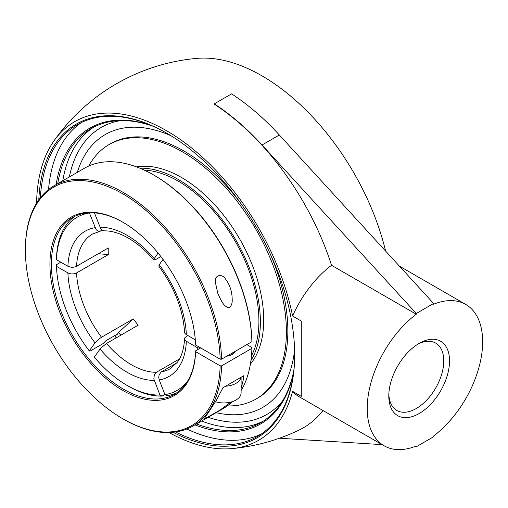 <?xml version="1.0" encoding="UTF-8"?>
<svg xmlns="http://www.w3.org/2000/svg" width="508" height="508" viewBox="0 0 508 508"><rect width="100%" height="100%" fill="white"/><g stroke="black" fill="none" stroke-linecap="round" stroke-linejoin="round"><path stroke-width="0.76" d="M294.672 354.47A180.016 103.93 60 0 1 257.391 436.467A180.016 103.93 60 0 1 175.578 431.978M40.354 197.758A180.016 103.93 60 0 1 77.375 124.663A180.016 103.93 60 0 1 167.024 133.375M173.018 432.289A181.039 104.521 -120 0 0 294.672 354.889A181.039 104.521 -120 0 0 166.662 133.166A181.039 104.521 -120 0 0 38.805 199.822M81.426 122.523A180.016 103.93 -120 0 0 48.546 189.522M186.811 429A180.016 103.93 -120 0 0 261.271 434.022M169.05 432.537A183.953 106.21 -120 0 0 231.692 448.608A183.953 106.21 -120 0 0 292.576 391.344L301.282 396.367L301.282 321.043L292.576 316.02A183.953 106.21 -120 0 0 166.656 130.785A183.953 106.21 -120 0 0 54.007 140.849A183.953 106.21 -120 0 0 36.601 203.136M57.76 183.636A169.761 98.012 60 0 1 91.154 128.549A169.761 98.012 60 0 1 153.13 126.276M293.872 370.053A169.761 98.012 60 0 1 260.915 422.586A169.761 98.012 60 0 1 196.513 423.97M151.117 125.4A170.783 98.603 -120 0 0 56.153 184.556M194.913 424.891A170.783 98.603 -120 0 0 293.63 372.231M170.999 135.757A157.518 90.945 -120 0 0 91.535 145.866A157.518 90.945 -120 0 0 77.318 172.339A157.518 90.945 -120 0 1 91.535 145.866A157.518 90.945 -120 0 1 170.999 135.757M216.071 412.674A157.518 90.945 -120 0 0 246.113 413.601A157.518 90.945 -120 0 0 294.596 349.834A157.518 90.945 -120 0 1 246.05 413.614A157.518 90.945 -120 0 1 216.071 412.674M417.684 344.272A38.875 22.441 -60 0 1 435.712 343.116A38.875 22.441 -60 0 1 441.674 374.269A38.875 22.441 -60 0 1 416.281 408.521A38.875 22.441 -60 0 1 396.843 410.445A38.875 22.441 -60 0 1 388.83 394.252M419.163 413.518A42.951 24.797 120 0 0 449.536 360.915A42.951 24.797 120 0 0 419.163 343.376A42.951 24.797 120 0 0 388.791 395.986A42.951 24.797 120 0 0 419.163 413.518M414.591 446.653L416.281 446.761L433.591 436.759L433.591 436.01A81.623 47.123 -60 0 0 479.768 364.261A81.623 47.123 -60 0 0 465.747 304.432A81.623 47.123 -60 0 0 433.591 304.228L433.591 303.473L416.281 313.468L262.039 144.99A195.891 113.1 -120 0 0 214.274 103.854L231.591 93.859A195.891 113.1 60 0 1 279.349 134.988L433.591 303.473M416.281 446.761L416.281 446.005A81.623 47.123 -60 0 1 384.124 445.802A81.623 47.123 -60 0 1 370.103 385.972A81.623 47.123 -60 0 1 416.281 314.223L416.281 313.468M279.444 438.226L382.086 444.627M231.692 448.608A195.891 195.891 0 0 0 298.945 430.136A195.51 112.878 -120 0 0 323.037 410.534M214.274 103.854L214.274 104.165A195.51 112.878 -120 0 1 331.534 265.297A81.623 47.123 120 0 0 292.576 316.02M416.281 314.223L331.534 265.297M54.007 140.849A195.891 195.891 0 0 1 196.856 58.376A183.953 106.21 60 0 1 261.887 75.8A183.953 106.21 60 0 1 385.61 251.06M292.576 391.344A81.623 47.123 120 0 0 299.383 396.875L384.124 445.802M116.44 334.677A99.905 57.683 -120 0 0 116.745 335.077L118.624 332.41A94.596 54.616 -120 0 0 120.809 335.204M116.745 335.077L116.897 334.632L116.027 334.886L105.924 340.716L103.01 343.643L90.024 351.142L89.3 350.945L95.009 342.83L97.593 340.106L101.079 337.502L133.248 318.922L118.624 332.41M163.03 259.391L159.239 264.782L158.788 266.116C174.555 287.731 183.147 309.778 184.563 332.257L184.976 333.451L186.157 334.55L195.301 339.839M94.424 212.858L100.667 228.543L102.591 230.359L104.591 230.873C111.709 230.765 119.647 233.185 128.391 238.131C137.243 243.262 145.713 250.52 153.803 259.912L154.242 258.566L158.096 253.079M164.89 394.487L162.109 396.094L159.944 395.065L153.841 378.924L154.362 374.612L156.401 372.275L179.508 358.94M75.089 216.179A102.025 58.909 -120 0 0 56.477 258.026L56.483 259.69L68.097 266.389L71.33 267.278L74.009 267.164L76.556 266.281L108.299 247.955A77.743 44.888 60 0 0 108.223 251.244A77.743 44.888 60 0 0 108.299 254.616L76.556 272.942L74.009 273.825L71.33 273.939L68.815 273.38L56.483 266.357L56.477 264.687L60.808 262.191M176.905 362.877L161.246 371.926L159.093 374.834L158.731 377.374L159.239 379.914L164.941 394.621L167.107 395.649A102.025 58.909 -120 0 0 176.994 392.684M122.796 418.77L123.514 419.183A138.76 80.112 -120 0 0 192.894 426.06A138.76 80.112 -120 0 0 221.59 365.843L220.148 365.843A137.738 79.521 60 0 1 122.796 418.77A137.738 79.521 60 0 1 25.4 250.076A137.738 79.521 60 0 1 121.355 193.021A137.738 79.521 60 0 1 220.148 359.181L195.605 345.008A103.048 59.493 -120 0 0 122.796 222.167A103.048 59.493 -120 0 0 49.936 263.131A103.048 59.493 -120 0 0 120.872 389.306A103.048 59.493 -120 0 0 195.605 351.676L195.605 350.837L200.654 347.923L197.764 347.923L185.598 340.805L184.626 339.35L184.823 337.801L187.795 335.502M160.877 256.565L155.994 259.372L153.803 259.912M102.413 230.257L99.333 231.311L97.593 230.803L96.082 229.546L89.357 212.795M156.401 372.275A77.743 44.888 60 0 1 106.502 343.465L138.246 325.139A77.743 44.888 60 0 1 133.248 318.922M98.336 253.702L108.299 254.616M106.502 343.465L100.667 348.221L94.304 357.168A99.987 57.728 60 0 0 127.121 385.445L128.562 386.277A102.025 58.909 -120 0 0 162.109 396.094M159.944 395.065A99.987 57.728 60 0 1 127.121 385.445M56.483 259.69A99.987 57.728 60 0 1 89.3 212.998M89.3 350.945A99.987 57.728 60 0 1 56.483 266.357M197.764 347.923A99.987 57.728 60 0 1 197.688 349.637M188.017 380.448A99.987 57.728 60 0 1 164.941 394.621M116.453 337.725A103.048 59.493 60 0 1 114.814 335.585M114.618 335.699A102.025 58.909 -120 0 0 116.256 337.839M195.605 350.837A102.025 58.909 60 0 1 174.53 394.246A102.025 58.909 60 0 1 123.514 389.198A102.025 58.909 60 0 1 56.864 299.288A102.025 58.909 60 0 1 72.504 217.532A102.025 58.909 60 0 1 123.158 222.377M251.892 341.687L251.892 340.855A137.738 79.521 -120 0 0 154.54 175.52L153.816 175.101A138.76 80.112 60 0 1 251.892 341.687L221.59 359.181A138.76 80.112 -120 0 0 159.728 221.501A138.76 80.112 -120 0 0 54.14 185.725A138.76 80.112 -120 0 0 25.4 249.244L25.4 250.076M220.148 359.181L221.59 359.181M220.148 365.843L195.605 351.676M246.837 344.602L251.892 347.516L251.892 348.348A138.76 80.112 60 0 1 241.097 390.538M232.404 401.599A138.76 80.112 60 0 1 223.196 408.565L192.894 426.06M54.14 185.725L84.436 168.231A138.76 80.112 60 0 1 153.816 175.101M251.892 348.348L221.59 365.843M235.21 351.314A11.836 6.833 180 0 1 226.727 356.216M217.792 293.3L215.316 282.111C214.44 274.803 222.034 273.437 225.419 278.905C229.838 284.702 232.099 291.516 232.188 299.345C232.442 302.654 231.616 305.371 229.718 307.505C223.971 308.127 220.555 299.237 217.792 293.3M231.057 401.999L219.659 410.331L203.93 419.246L216.135 400.736L222.936 387.737L243.63 375.787L243.408 379.285L241.097 388.614M251.46 355.848A114.268 65.977 -120 0 0 258.909 321.018A114.268 65.977 -120 0 0 144.228 170.104M250.933 360.61A116.345 67.17 -120 0 0 260.375 321.869A116.345 67.17 -120 0 0 139.84 168.186M227.254 405.93A146.92 84.823 -120 0 0 255.969 399.066L257.435 398.221A146.92 84.823 -120 0 0 287.858 330.962A146.92 84.823 -120 0 0 270.053 253.517M242.138 205.175A146.92 84.823 -120 0 0 110.515 143.751L109.049 144.596A146.92 84.823 -120 0 0 88.754 166.033M255.969 399.066A146.92 84.823 -120 0 0 286.398 331.813A146.92 84.823 -120 0 0 222.263 183.959A146.92 84.823 -120 0 0 109.049 144.596M250.412 364.052A116.345 67.17 -120 0 0 263.709 319.945A116.345 67.17 -120 0 0 220.675 211.601A116.345 67.17 -120 0 0 136.595 166.916M215.538 401.739A17.342 10.014 0 0 0 241.097 392.919L241.097 377.247M241.002 377.298A17.342 10.014 180 0 1 225.558 386.22M201.562 421.049A169.761 98.012 -120 0 0 263.404 421.062M93.72 127.152A169.761 98.012 -120 0 0 62.808 180.715M282.518 401.034A165.684 95.656 60 0 1 208.083 417.29M69.329 176.955A165.684 95.656 60 0 1 120.618 120.618M262.039 144.99L279.349 134.988M186.353 334.67A83.864 48.419 -120 0 0 159.239 264.782M154.242 258.566A83.864 48.419 -120 0 0 127.121 235.331A83.864 48.419 -120 0 0 100.006 227.254M100.006 349.047A83.864 48.419 -120 0 0 154.242 380.359M95.009 227.698A83.864 48.419 -120 0 0 67.894 266.275M76.556 266.281A77.743 44.888 60 0 1 92.583 233.978L100.197 231.261M184.563 338.741C184.004 348.691 181.654 356.47 177.521 362.071L170.326 368.637A77.743 44.888 60 0 1 161.398 371.831M101.505 337.249A77.743 44.888 60 0 1 76.556 272.942M67.894 272.942A83.864 48.419 -120 0 0 95.009 342.83M159.239 379.914A83.864 48.419 -120 0 0 186.353 341.338M399.402 266.129L465.747 304.432M232.194 354.387L232.194 353.054"/></g></svg>
